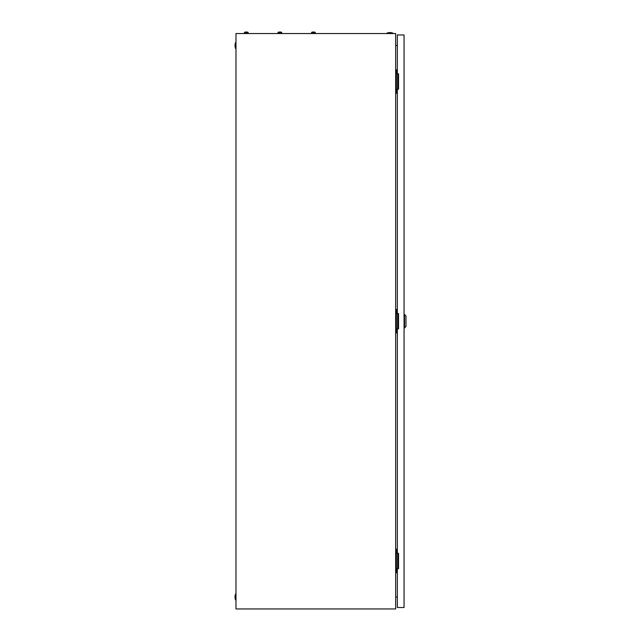 <?xml version="1.0" encoding="UTF-8"?>
<svg xmlns="http://www.w3.org/2000/svg" width="641" height="641" viewBox="0 0 641 641"><rect width="100%" height="100%" fill="white"/><g stroke="black" fill="none" stroke-linecap="round" stroke-linejoin="round"><path stroke-width="0.96" d="M395.665 33.54L235.984 33.54L235.984 608.95L395.665 608.95L395.665 33.54M395.665 45.607L397.34 45.311M397.34 597.172L395.665 596.875M387.036 33.06A8.87 8.87 0 0 1 392.789 33.06L387.036 33.06L387.036 33.54M392.789 33.06L392.789 33.54M235.503 599.84A8.87 8.87 0 0 1 235.503 594.087L235.503 599.84L235.984 599.84M235.503 594.087L235.984 594.087M235.503 48.404A8.87 8.87 0 0 1 235.503 42.651L235.503 48.404L235.984 48.404M235.503 42.651L235.984 42.651M397.66 89.163L397.66 73.819M397.34 69.741L395.665 69.741M397.34 93.233L396.386 93.233L396.386 69.741M396.386 93.233L395.665 93.233M397.66 568.671L397.66 553.327M397.34 549.249L395.665 549.249M397.34 572.75L396.386 572.75L396.386 549.249M396.386 572.75L395.665 572.75M397.66 328.913L397.66 313.569M397.34 309.499L395.665 309.499M397.34 332.991L396.386 332.991L396.386 309.499M396.386 332.991L395.665 332.991M404.535 314.531L405.969 315.965L405.969 326.517L404.535 327.96L404.535 314.531L404.054 314.531M397.34 328.913L397.34 553.327L398.542 553.327L398.542 568.671L397.34 568.671L397.34 607.508L404.054 607.508L404.054 34.975L397.34 34.975L397.34 73.819L398.542 73.819L398.542 89.163L397.34 89.163L397.34 313.569L398.542 313.569L398.542 328.913L397.34 328.913M279.564 32.25L278.899 32.05A1.018 1.018 0 0 0 277.946 32.723L277.946 33.54M280.822 32.05L280.822 32.05A1.018 1.018 0 0 1 281.776 32.723L277.946 32.723A1.018 1.018 0 0 1 278.899 32.05L279.564 32.05M313.129 32.25L312.471 32.05A1.018 1.018 0 0 0 311.51 32.723L311.51 33.54M314.386 32.05L314.386 32.05A1.018 1.018 0 0 1 315.348 32.723L311.51 32.723A1.018 1.018 0 0 1 312.471 32.05A1.018 1.018 0 0 0 311.51 32.723M313.729 32.05L314.258 32.05L313.729 32.25M315.348 32.723L315.348 33.54M313.129 32.05L312.471 32.05M280.165 32.05L280.694 32.05L280.165 32.25M281.776 32.723L281.776 33.54M246.593 32.05L245.335 32.05A1.018 1.018 0 0 0 244.381 32.723L244.381 33.54M247.258 32.05A1.018 1.018 0 0 1 248.211 32.723L244.381 32.723A1.018 1.018 0 0 1 245.335 32.05L245.335 32.05A1.018 1.018 0 0 0 244.381 32.723A1.018 1.018 0 0 1 245.335 32.05L246 32.05M248.211 32.723L248.211 33.54M404.535 327.96L404.054 327.96"/></g></svg>
